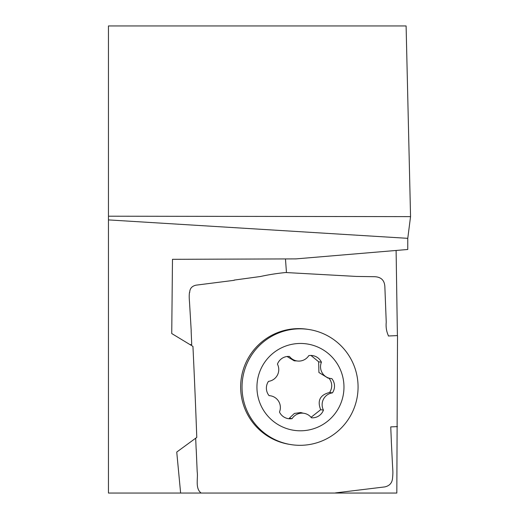 <?xml version="1.0" encoding="UTF-8"?>
<svg xmlns="http://www.w3.org/2000/svg" width="519" height="519" viewBox="0 0 519 519"><rect width="100%" height="100%" fill="white"/><g stroke="black" fill="none" stroke-linecap="round" stroke-linejoin="round"><path stroke-width="0.78" d="M196.779 437.407L176.745 452.055L180.625 493.05L108.452 493.05L108.452 219.907L407.772 238.331L407.765 249.483L295.869 258.897L172.483 259.312L171.737 333.542L192.938 346.387A7851.387 7821.414 -81.4 0 1 196.779 437.4M396.107 250.469L397.392 335.177M335.384 493.05L396.821 493.05L397.515 335.851M410.548 216.624L406.105 25.95L108.452 25.95L108.452 216.202L410.548 216.624L407.772 238.331M335.391 493.05L180.625 493.05M108.452 219.907L108.452 216.202M195.682 438.211L196.15 449.253M196.214 449.246L197.188 471.732C198.232 478.252 194.891 488.418 201.164 493.05M397.489 335.592L388.335 335.994M388.426 335.761C386.473 331.511 385.747 326.996 386.24 322.221L384.884 287.377C384.748 280.299 381.082 276.737 373.888 276.692L356.371 276.432L286.449 272.566M286.449 272.462C277.775 273.26 269.076 274.609 260.337 276.523L234.166 280.091M234.192 280.312L195.968 285.178C191.861 286.144 189.772 288.583 189.701 292.502M189.474 292.502C189.124 294.85 189.13 298.042 189.506 302.077L191.213 330.733M191.141 330.739L191.725 344.577L190.064 344.648M335.384 492.914L384.8 486.906C389.535 485.855 392.111 482.988 392.533 478.291C393.058 472.601 392.928 472.076 392.546 465.777L391.287 440.728M391.326 440.728L390.742 426.89L397.411 426.599M285.469 258.929L286.456 272.52M287.052 356.508L294.234 360.828L296.823 360.919M329.046 378.189C332.407 382.827 332.608 387.583 329.649 392.461L332.42 392.883A11.872 11.827 98.6 0 0 323.454 410.12A11.872 11.827 98.6 0 1 311.439 417.795A11.872 11.827 98.6 0 0 292.087 418.638A11.872 11.827 98.6 0 1 279.469 412.041A11.872 11.827 98.6 0 0 269.082 395.647A11.872 11.827 98.6 0 1 268.479 381.368A11.872 11.827 98.6 0 0 277.444 364.13A11.872 11.827 98.6 0 1 289.459 356.456A11.872 11.827 98.6 0 0 308.811 355.606A11.872 11.827 98.6 0 1 321.43 362.21L318.66 361.788L310.965 355.45M318.66 361.788L318.926 372.493L328.047 378.104M329.649 392.461C320.074 394.855 317.083 400.603 320.684 409.705L311.05 417.315M303.141 413.189L300.741 412.527L294.409 413.448L289.317 418.223L292.087 418.638M321.43 362.21A11.872 11.827 98.6 0 0 331.816 378.604A11.872 11.827 98.6 0 1 332.42 392.883M323.454 410.12L320.684 409.705M256.976 389.023A43.674 43.512 -81.4 0 1 320.593 348.392A43.674 43.512 -81.4 0 1 323.785 423.965A43.674 43.512 -81.4 0 1 256.976 389.023M242.088 389.594A58.238 58.011 -81.4 0 1 308.753 329.481A58.238 58.011 -81.4 0 1 357.416 395.731A58.238 58.011 -81.4 0 1 242.088 389.594M291.354 444.647L289.972 444.439A58.238 58.011 -81.4 0 1 240.699 389.386A58.238 58.011 -81.4 0 1 307.371 329.273L308.753 329.481M294.305 360.543L297.076 360.958M327.807 378.066L330.584 378.487M301.052 412.871L303.823 413.286M269.024 395.569L270.315 395.763"/></g></svg>
